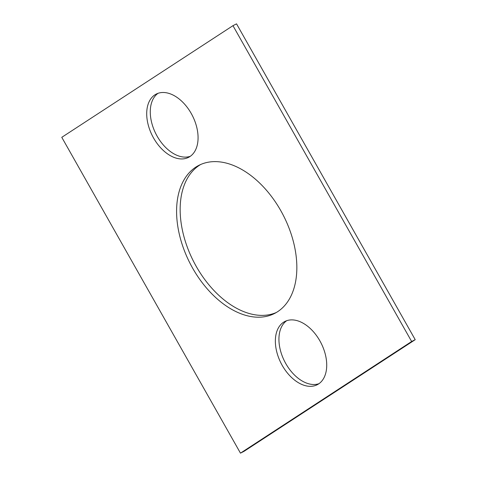 <?xml version="1.0" encoding="UTF-8"?>
<svg xmlns="http://www.w3.org/2000/svg" width="477" height="477" viewBox="0 0 477 477"><rect width="100%" height="100%" fill="white"/><g stroke="black" fill="none" stroke-linecap="round" stroke-linejoin="round"><path stroke-width="0.72" d="M236.532 23.85L415.217 339.678L244.039 451.325L240.468 453.15L61.783 137.322L232.961 25.675L236.532 23.85M232.961 25.675L411.645 341.502L415.217 339.678M195.814 167.123A83.165 52.452 -117.1 0 0 191.307 265.749A83.165 52.452 -117.1 0 0 274.603 313.449A83.165 52.452 -117.1 0 0 283.41 215.521A83.165 52.452 -117.1 0 0 198.826 165.376A83.165 52.452 -117.1 0 0 195.814 167.123M200.638 164.517A83.165 52.452 -117.1 0 0 199.386 165.298A83.165 52.452 -117.1 0 0 194.127 262.517A83.165 52.452 -117.1 0 0 276.362 312.483M283.571 322.231A35.531 22.407 -117.1 0 0 281.645 364.362A35.531 22.407 -117.1 0 0 317.229 384.736A35.531 22.407 -117.1 0 0 320.985 342.903A35.531 22.407 -117.1 0 0 284.858 321.486A35.531 22.407 -117.1 0 0 283.571 322.231M286.707 320.699A35.531 22.407 -117.1 0 0 284.668 361.488A35.531 22.407 -117.1 0 0 318.946 383.699M154.918 94.834A35.531 22.407 62.9 0 1 156.206 94.088A35.531 22.407 62.9 0 1 192.332 115.512A35.531 22.407 62.9 0 1 188.576 157.344A35.531 22.407 62.9 0 1 152.992 136.965A35.531 22.407 62.9 0 1 154.918 94.834M190.293 156.301A35.531 22.407 62.9 0 1 156.015 134.097A35.531 22.407 62.9 0 1 158.054 93.301M411.645 341.502L240.468 453.15"/></g></svg>
